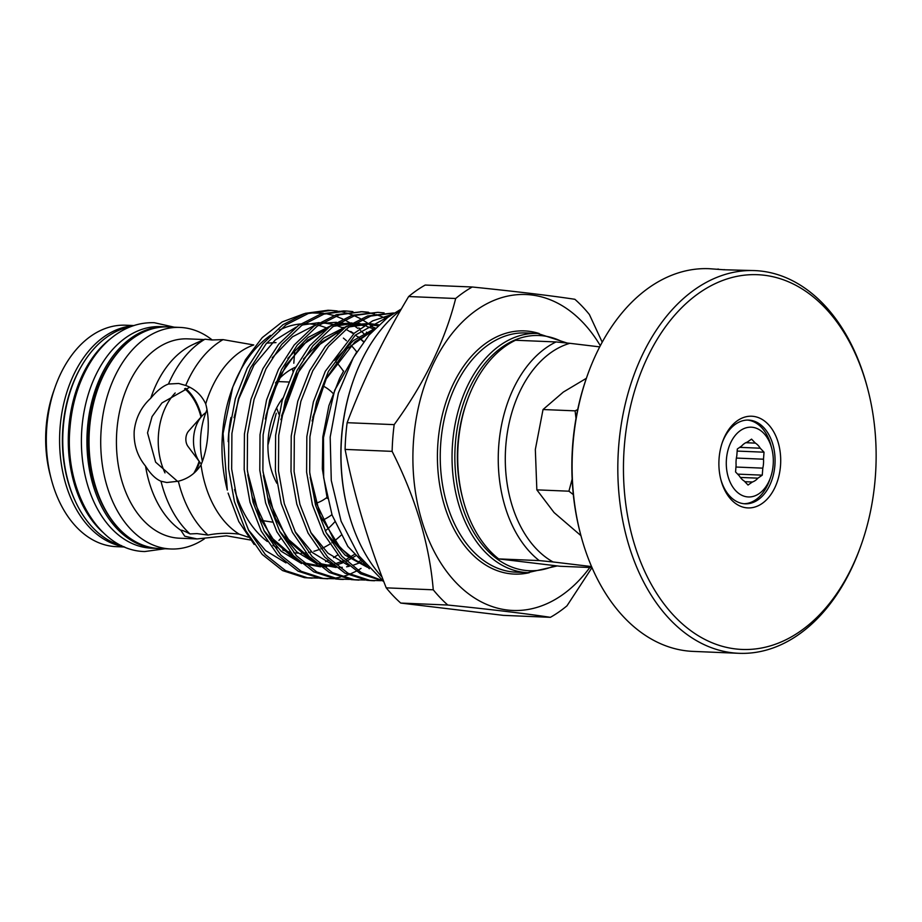 <?xml version="1.0" encoding="UTF-8"?>
<svg xmlns="http://www.w3.org/2000/svg" width="922" height="922" viewBox="0 0 922 922"><rect width="100%" height="100%" fill="white"/><g stroke="black" fill="none" stroke-linecap="round" stroke-linejoin="round"><path stroke-width="1.38" d="M121.716 545.686A110.871 74.624 -87.6 0 1 63.238 427.727A110.871 74.624 -87.6 0 1 130.82 326.63M102.711 532.155A110.871 74.624 -87.6 0 1 68.77 427.958A110.871 74.624 -87.6 0 1 110.755 338.535M158.065 548.44A110.871 74.624 -87.6 0 1 157.028 548.406L151.496 548.175A110.871 74.624 -87.6 0 1 81.885 428.5A110.871 74.624 -87.6 0 1 160.705 326.618L166.237 326.849A110.871 74.624 -87.6 0 1 167.274 326.907M157.028 548.406A110.871 74.624 -87.6 0 1 87.417 428.73A110.871 74.624 -87.6 0 1 166.237 326.849M753.309 416.352A45.881 30.887 -87.6 0 1 780.508 465.748A45.881 30.887 -87.6 0 1 746.278 507.792A45.881 30.887 -87.6 0 1 720.935 479.924A45.881 30.887 -87.6 0 1 722.514 441.892A45.881 30.887 -87.6 0 1 753.309 416.352M722.226 442.733A41.893 28.202 -87.6 0 1 748.583 420.086A41.893 28.202 -87.6 0 1 750.059 420.213A41.893 28.202 -87.6 0 1 774.964 464.215A41.893 28.202 -87.6 0 1 745.103 503.815A41.893 28.202 -87.6 0 1 743.639 503.689A41.893 28.202 -87.6 0 1 720.716 479.06M580.653 534.553L580.215 532.87A187.535 126.21 -87.6 0 1 586.68 377.444L587.256 375.807A191.522 128.896 92.4 0 0 580.653 534.553A191.522 128.896 92.4 0 0 686.464 650.863A191.522 128.896 92.4 0 0 693.194 651.405L738.891 653.306A191.522 128.896 -87.6 0 1 732.16 652.764A191.522 128.896 -87.6 0 1 618.316 451.584A191.522 128.896 -87.6 0 1 754.795 270.595A191.522 128.896 -87.6 0 1 761.526 271.137A191.522 128.896 -87.6 0 1 867.337 387.447L867.775 389.13A187.535 126.21 92.4 0 0 764.177 275.229A187.535 126.21 92.4 0 0 624.275 447.032A187.535 126.21 92.4 0 0 735.422 648.915A187.535 126.21 92.4 0 0 861.309 544.556A187.535 126.21 92.4 0 0 867.775 389.13M724.554 269.8L709.099 268.694A191.522 128.896 92.4 0 0 587.256 375.807M718.353 269.074L717.754 269.097M724.565 269.65A191.522 128.896 92.4 0 0 722.986 269.731L754.795 270.595M861.309 544.556L860.733 546.193A191.522 128.896 -87.6 0 1 738.891 653.306M276.865 483.278A60.852 40.948 -87.6 0 1 268.175 438.872A60.852 40.948 -87.6 0 1 282.927 398.027M322.873 385.892A60.852 40.948 -87.6 0 1 333.372 393.74M202.402 461.426A60.852 40.948 -87.6 0 1 200.719 436.06A60.852 40.948 -87.6 0 1 207.024 409.656M276.612 407.939A60.852 40.948 -87.6 0 1 278.836 414.139M201.365 464.1A29.93 20.146 -87.6 0 1 199.89 462.325A29.93 20.146 -87.6 0 1 193.62 437.385A29.93 20.146 -87.6 0 1 201.814 416.191A29.93 20.146 -87.6 0 1 205.825 412.63M199.89 462.325L187.984 446.421A9.981 6.719 -87.6 0 1 185.898 438.111A9.981 6.719 -87.6 0 1 188.63 431.047L201.814 416.191M276.001 342.604L266.665 343.122M195.28 343.537L204.984 339.192L211.876 339.976L223.043 339.619L253.746 344.955A99.749 67.133 92.4 0 0 205.721 403.917C201.561 395.065 194.899 388.911 185.714 385.465L178.672 383.471L168.472 384.036C162.814 386.088 156.913 390.801 150.77 398.2C141.124 407.063 135.592 418.092 134.186 431.266C133.575 444.554 137.366 456.171 145.549 466.117A99.749 67.133 92.4 0 0 180.908 530.346L184.757 536.212L197.02 538.932L179.49 538.206A99.749 67.133 92.4 0 1 116.864 430.539A99.749 67.133 92.4 0 1 187.777 338.87L204.2 339.561M292.32 368.731L293.115 371.877M205.721 403.917C208.072 412.722 208.798 422.852 207.899 434.32C207.035 445.799 204.742 455.975 201.031 464.861A99.749 67.133 92.4 0 0 239.19 534.149C228.253 532.778 217.857 533.089 208.015 535.083L196.985 533.608L190.001 533.93C184.262 530.98 181.231 529.781 180.908 530.346M239.19 534.149L248.318 537.215M278.94 540.407L280.127 539.059A99.749 67.133 92.4 0 0 280.807 538.805M272.301 522.117L261.053 520.365M276.266 413.229L267.922 445.026M189.748 387.205L161.938 402.949L152.061 416.571L147.532 432.856L155.611 462.153L177.681 481.457M200.984 417.124A55.862 37.595 92.4 0 0 184.619 388.715M175.203 392.968A56.864 38.263 92.4 0 0 158.48 434.516A56.864 38.263 92.4 0 0 164.992 472.894M201.549 416.49A56.864 38.263 92.4 0 0 185.61 388.381M348.02 510.8L347.801 509.958A155.611 104.728 -87.6 0 1 341.532 436.947A155.611 104.728 -87.6 0 1 353.161 380.993L353.449 380.175A157.604 106.076 92.4 0 0 341.67 436.855A157.604 106.076 92.4 0 0 348.02 510.8A157.604 106.076 92.4 0 0 382.123 577.195M347.145 422.691A177.059 119.169 92.4 0 0 345.773 436.002A177.059 119.169 92.4 0 0 345.093 449.406C354.221 495.368 367.936 541.514 386.226 587.844A177.059 119.169 92.4 0 0 400.747 603.069L503.366 615.366L550.399 617.325C526.07 613.637 491.852 609.546 447.781 605.028A177.059 119.169 -87.6 0 1 433.259 589.803C429.41 544.199 415.695 498.053 392.127 451.365A177.059 119.169 -87.6 0 1 392.807 437.962A177.059 119.169 -87.6 0 1 394.178 424.639L347.145 422.691C363.072 380.452 383.564 338.397 408.642 296.538L455.675 298.498A177.059 119.169 -87.6 0 1 472.248 286.996C516.332 291.513 550.538 295.605 574.879 299.293A177.059 119.169 -87.6 0 1 589.389 314.517L602.204 342.189M356.86 351.708L334.674 390.271L323.507 437.558L323.657 477.654L332.104 515.121L347.848 546.446L369.342 568.747M382.284 580.537L361.263 572.574L341.935 556.266L326.261 532.881L315.508 504.991L309.7 472.295L309.919 436.763L316.477 401.98L328.393 371.428L355.304 335.17L390.248 315.612M391.954 314.448L372.649 320.879L354.348 333.153L325.305 371.289L313.388 401.854L306.83 436.636L306.611 472.168L312.42 504.853L323.691 533.757L340.23 557.672L360.56 573.795L382.826 580.952M380.798 580.676L369.929 580.387L348.043 573.277L327.713 557.153L311.175 533.239L299.904 504.334L294.095 471.649L294.314 436.118L300.872 401.335L312.788 370.771L328.497 346.418L348.366 327.483L370.748 316.073L394.178 313.007M393.475 312.984L367.659 315.946L345.277 327.345L325.408 346.292L309.7 370.644L297.783 401.208L291.225 435.991L291.006 471.522L296.815 504.207L308.086 533.112L324.625 557.015L344.955 573.15L366.841 580.261L371.416 580.63M365.193 580.03L354.336 579.731L332.439 572.62L312.109 556.496L295.57 532.593L284.299 503.689L278.49 471.004L278.709 435.461L285.278 400.69L297.184 370.125L312.892 345.773L332.761 326.826L355.143 315.428L377.893 312.328L384.117 312.904M377.87 312.328L352.054 315.301L329.673 326.699L309.804 345.646L294.095 369.999L282.178 400.563L275.62 435.334L275.401 470.877L281.21 503.562L292.481 532.467L309.02 556.369L329.35 572.493L351.236 579.604L358.923 580.111M349.588 579.385L338.731 579.085L316.834 571.974L296.504 555.851L279.965 531.936L268.694 503.043L262.885 470.358L263.116 434.815L269.673 400.044L281.59 369.48L297.287 345.128L317.168 326.181L339.538 314.771L362.288 311.682L368.512 312.247M362.265 311.682L336.449 314.644L314.068 326.054L294.199 344.989L278.49 369.353L266.585 399.906L260.016 434.688L259.797 470.22L265.605 502.916L276.877 531.81L293.415 555.724L313.745 571.847L335.643 578.958L340.206 579.327M333.983 578.728L323.126 578.44L301.229 571.329L280.899 555.205L264.36 531.291L253.101 502.386L247.28 469.701L247.511 434.17L254.069 399.387L265.985 368.823L281.683 344.471L301.563 325.535L323.933 314.125L346.684 311.037L352.907 311.601M343.595 310.91L320.844 313.999L298.474 325.408L278.594 344.344L262.897 368.696L250.98 399.261L244.422 434.043L244.192 469.575L250 502.26L261.272 531.164L277.81 555.079L298.14 571.202L320.038 578.313L327.713 578.809M326.169 578.728L332.45 578.474M334.006 578.313L340.31 577.207M341.878 576.815L348.228 574.809M349.795 574.187L356.18 571.214M357.771 570.349L361.032 568.413M318.378 578.082L307.522 577.794L285.624 570.683L265.294 554.56L248.767 530.646L237.496 501.741L231.676 469.056L231.906 433.524L238.464 398.742L250.381 368.178L266.089 343.825L285.958 324.89L308.34 313.48L331.079 310.391L337.302 310.956M327.99 310.253L305.24 313.353L282.87 324.751L262.989 343.699L247.292 368.051L235.375 398.615L228.817 433.386L228.587 468.929L234.407 501.614L245.667 530.519L262.205 554.422L282.535 570.557L304.433 577.656L312.12 578.163M386.157 318.609L383.909 317.548M382.388 316.88L376.222 314.586M374.689 314.125L368.489 312.627M366.956 312.351L360.721 311.636M338.835 311.187L345.047 312.523M346.58 312.95L352.746 315.082M354.267 315.704L360.41 318.666M361.931 319.508L368.028 323.368M369.538 324.44L370.229 324.947M371.612 326.008L372.937 327.056M232.747 387.113L231.445 390.801A119.802 80.629 92.4 0 0 222.502 433.882A119.802 80.629 92.4 0 0 227.319 490.089L223.066 433.478L232.747 387.113L245.459 359.764L262.251 337.602L282.167 321.928L303.937 313.78M254.172 544.476L238.786 521.587L228.103 493.097M212.233 339.988A110.871 74.624 92.4 0 0 180.02 327.425A110.871 74.624 92.4 0 0 101.201 429.306A110.871 74.624 92.4 0 0 170.812 548.982A110.871 74.624 92.4 0 0 204.396 538.84M133.874 325.558L125.576 325.212A110.824 74.59 92.4 0 0 55.078 387.194A110.824 74.59 92.4 0 0 46.792 427.047A110.824 74.59 92.4 0 0 51.252 479.048A110.824 74.59 92.4 0 0 116.368 546.665L124.666 547.011M51.252 479.048L50.157 474.865A100.855 67.871 -87.6 0 1 46.1 427.543A100.855 67.871 -87.6 0 1 53.637 391.274L55.078 387.194M250.427 540.004L226.535 535.809L197.02 538.932M600.314 345.704A158.111 106.41 92.4 0 0 488.222 303.038A158.111 106.41 92.4 0 0 413.586 439.817A158.111 106.41 92.4 0 0 470.093 594.955A158.111 106.41 92.4 0 0 589.815 567.503M592.005 567.583L566.972 605.823A177.059 119.169 -87.6 0 1 550.399 617.325M283.872 537.584A99.749 67.133 92.4 0 0 285.244 536.973M295.57 367.175A79.822 53.718 92.4 0 0 275.505 382.93M771.76 448.495A34.909 23.499 92.4 0 0 746.843 427.624A34.909 23.499 92.4 0 0 726.432 459.271A34.909 23.499 92.4 0 0 742.809 495.725A34.909 23.499 92.4 0 0 770.562 477.423A34.909 23.499 92.4 0 0 773.166 464.872A34.909 23.499 92.4 0 0 771.76 448.495L770.988 445.557A41.893 28.202 92.4 0 0 747.477 420.075M735.94 467.028L762.805 468.146A20.445 13.761 -87.6 0 0 763.485 463.708A20.445 13.761 -87.6 0 0 763.497 459.202L764.027 452.195L760.224 448.207L739.698 447.354M744.861 481.699L752.375 482.01A20.445 13.761 -87.6 0 0 757.919 478.161L740.366 477.435M752.375 482.01L748.03 485.03L744.227 481.03A20.445 13.761 -87.6 0 1 739.363 475.936L735.56 471.949L736.102 464.942A20.445 13.761 -87.6 0 1 736.113 460.435A20.445 13.761 -87.6 0 1 736.782 455.998L737.323 448.991L741.668 445.983A20.445 13.761 -87.6 0 1 747.212 442.134L751.557 439.126L755.372 443.113L745.817 442.71M572.147 479.083L568.92 491.196L536.846 489.859L554.064 512.551L580.941 535.647M568.92 491.196L573.311 494.607M536.846 489.859L535.336 449.498L543.035 409.529L575.098 410.855L576.008 418.392M543.035 409.529L563.342 392.057L586.369 378.308M577.714 409.529L575.098 410.855M539.232 560.588A118.95 80.053 -87.6 0 1 498.767 445.407A118.95 80.053 -87.6 0 1 556.047 341.947L515.502 340.253A118.95 80.053 92.4 0 0 467.108 400.943A118.95 80.053 92.4 0 0 463.005 499.528A118.95 80.053 92.4 0 0 498.687 558.905L539.232 560.588L553.05 561.959A113.971 76.699 92.4 0 1 505.786 445.96A113.971 76.699 92.4 0 1 569.865 343.307L599.703 346.879M556.047 341.947L569.865 343.307M498.687 558.905L560.173 566.269L592.016 567.595M591.567 566.569L553.05 561.959M463.005 499.528L462.464 497.442A113.971 76.699 -87.6 0 1 466.382 402.983L467.108 400.943M757.919 478.161L762.264 475.153L762.805 468.146M737.635 474.127L762.264 475.153M737.162 451.077L764.027 452.195M763.497 459.202L736.378 458.073M755.372 443.113A20.445 13.761 -87.6 0 1 760.224 448.207M744.008 503.735A41.893 28.202 92.4 0 0 769.547 480.281L770.562 477.423M322.227 520.331A79.822 53.718 92.4 0 0 331.943 514.649M223.043 339.619A109.234 73.518 92.4 0 0 185.714 385.465M204.984 339.192A109.234 73.518 92.4 0 0 168.472 384.036M195.821 343.191L192.606 344.713A99.749 67.133 92.4 0 0 150.77 398.2M472.248 286.996L425.215 285.048A177.059 119.169 92.4 0 0 408.642 296.538M394.178 424.639C424.443 383.126 444.934 341.071 455.675 298.498M400.747 603.069L447.781 605.028M345.093 449.406L392.127 451.365M433.259 589.803L386.226 587.844M195.291 343.387L204.154 339.573M356.722 351.881A119.802 80.629 92.4 0 0 351.005 345.208M346.442 340.737A119.802 80.629 92.4 0 0 343.387 338.109M337.383 333.695A119.802 80.629 92.4 0 0 335.585 332.554M327.46 328.347A119.802 80.629 92.4 0 0 318.39 325.316M315.912 324.763A119.802 80.629 92.4 0 0 304.122 323.76M300.537 323.956A119.802 80.629 92.4 0 0 279.378 330.076M270.503 335.354A119.802 80.629 92.4 0 0 232.09 388.992M310.161 312.927L323.438 313.238M325.743 313.584L333.856 315.52M335.689 316.119L342.73 318.966M344.413 319.784L349.945 322.861M351.628 323.922L357.771 328.347M360.594 330.675L363.764 333.545M400.563 310.357A157.604 106.076 92.4 0 0 353.449 380.175M195.545 471.672A56.864 38.263 92.4 0 0 199.659 462.014M193.793 473.297A55.862 37.595 92.4 0 0 199.152 461.323M145.549 466.117C150.505 473.989 155.657 479.025 160.993 481.238L166.813 482.517L178.349 481.215C187.996 478.795 195.556 473.343 201.031 464.861M178.349 481.215A109.234 73.518 92.4 0 0 208.015 535.083M160.993 481.238A109.234 73.518 92.4 0 0 190.001 533.93M326.987 497.396A60.852 40.948 -87.6 0 1 315.797 503.32M228.195 441.65A99.749 67.133 -87.6 0 1 228.541 435.184A99.749 67.133 -87.6 0 1 231.007 417.447M336.207 362.069A99.749 67.133 -87.6 0 1 343.503 371.312M529.286 572.689A121.692 81.908 -87.6 0 1 437.95 442.733A121.692 81.908 -87.6 0 1 539.22 333.534M525.851 332.957A119.699 80.56 92.4 0 0 440.762 442.963A119.699 80.56 92.4 0 0 515.917 572.159L527.707 572.643A119.699 80.56 -87.6 0 1 452.564 443.447A119.699 80.56 -87.6 0 1 537.653 333.453L525.851 332.957M564.091 342.73A117.705 79.223 92.4 0 0 455.364 443.666A117.705 79.223 92.4 0 0 554.548 565.716M89.515 428.822A110.871 74.624 92.4 0 0 159.126 548.498C117.106 548.36 83.049 489.686 88.858 428.834C92.327 371.935 129.322 324.037 168.334 326.93A110.871 74.624 92.4 0 0 89.515 428.822M80.721 367.394A108.831 73.241 92.4 0 0 62.869 427.82A108.831 73.241 92.4 0 0 75.178 500.9M123.779 546.631A110.824 74.59 -87.6 0 1 60.068 427.601A110.824 74.59 -87.6 0 1 132.952 325.858M334.698 521.956A99.749 67.133 -87.6 0 1 325.27 530.888M234.568 489.478A109.73 73.852 92.4 0 0 267.322 541.514M272.9 545.305A109.73 73.852 92.4 0 0 277.487 547.806M282.674 550.008A109.73 73.852 92.4 0 0 290.303 552.174M293.772 552.751A109.73 73.852 92.4 0 0 298.221 553.131M301.206 553.154A109.73 73.852 92.4 0 0 305.92 552.831M308.593 552.462A109.73 73.852 92.4 0 0 311.601 551.852M313.86 551.287A109.73 73.852 92.4 0 0 318.551 549.754M320.856 548.832A109.73 73.852 92.4 0 0 322.642 548.037M324.556 547.103A109.73 73.852 92.4 0 0 329.753 544.141M331.862 542.747A109.73 73.852 92.4 0 0 332.669 542.182M334.409 540.914A109.73 73.852 92.4 0 0 341.013 535.302M343.664 371.013L339.688 378.25L328.9 405.68L322.815 436.89L322.331 468.86L327.229 498.456M375.196 328.324L353.426 340.529L334.628 360.364M326.284 532.928L345.07 555.102L367.256 567.203M310.679 532.282L327.978 553.188L348.401 565.486M378.412 325.212L370.54 323.829M367.636 323.599L352.481 324.694M347.225 325.985L323.714 338.086L303.419 359.061M295.075 531.625L312.374 552.532L332.796 564.84M365.066 325.166L354.947 323.184M352.031 322.942L336.876 324.037M331.62 325.339L308.109 337.429L287.825 358.416M279.47 530.98L296.769 551.886L317.191 564.195M369.664 334.294L366.391 332.127M360.053 328.601L358.75 327.978M349.473 324.509L339.342 322.539M336.438 322.297L321.282 323.392M316.016 324.694L292.505 336.784L272.221 357.771M263.865 530.334L281.164 551.241L301.586 563.538M341.198 562.316L343.664 561.21M363.752 341.636L358.37 336.899M353.91 333.534L350.786 331.471M344.448 327.955L343.145 327.333M248.272 529.689L265.559 550.595L285.981 562.893M325.593 561.671L328.059 560.564M333.568 557.626L337.786 554.906M373.479 330.088L347.052 348.723L326.642 377.709L312.754 417.412M310.195 477.365L314.656 499.643L334.674 541.571L349.265 556.542L365.596 565.889M378.815 324.832L370.713 323.737M367.613 323.61L350.763 325.812M344.574 327.863L316.822 346.43L295.432 376.418L281.544 416.122M375.45 328.082L370.563 326.192M365.711 324.751L364.893 324.556M360.214 323.645L355.108 323.08M352.008 322.965L335.159 325.166M328.981 327.206L301.229 345.785L279.839 375.761L265.951 415.476M263.381 475.418L267.841 497.707L286.408 537.676L315.117 562.385M320.625 564.61L336.138 567.479M339.077 567.503L342.269 567.33M346.58 566.8L349.346 566.258M352.596 565.44L361.355 562.19M247.788 474.772L252.236 497.05L270.814 537.03L299.512 561.74M305.032 563.953L320.533 566.834M323.472 566.846L326.676 566.684M330.975 566.143L333.741 565.612M336.991 564.794L342.442 562.95M346.568 561.152L355.373 556.047M165.061 548.74L144.789 551.54C98.642 550.791 64.125 489.87 69.98 427.969C71.87 404.585 78.093 383.679 88.65 365.262C95.704 353.126 104.186 343.353 114.086 335.919C126.591 326.665 139.994 322.262 154.297 322.712L174.27 327.183M383.84 581.713L358.992 555.943L341.094 521.218L331.275 480.466L330.18 437.074L338.351 393.095L353.357 357.621L368.961 335.112L387.666 317.468L401.393 308.928M288.609 382.008L276.704 381.512M294.821 350.06L293.807 363.233M527.707 572.643L557.061 565.97M374.528 580.756L371.439 580.63M343.318 579.465L340.23 579.339M346.66 311.037L343.572 310.91M331.056 310.391L327.967 310.253M170.812 548.982L159.126 548.498M180.02 327.425L168.334 326.93M234.073 417.701L238.925 398.511L253.942 365.227L275.136 340.08L296.181 327.103M302.347 324.97L319.231 322.608M322.354 322.712L333.038 324.394M335.354 325.04L343.964 328.313M345.946 329.281L353.599 333.81M355.408 335.078L359.338 338.109M359.592 338.328L363.579 341.866M354.14 554.629L345.324 559.908M343.307 560.864L334.709 563.964M332.427 564.529L322.112 565.797M319.15 565.774L303.638 562.789M298.152 560.507L293.53 558.029L274.629 541.629L259.681 517.426L247.43 471.315M360.076 560.968L358.128 561.855M334.755 566.431L319.243 563.434M313.757 561.152L309.227 558.732L290.361 542.436L275.413 518.371L263.035 471.995M265.282 419.003L270.492 398.661L285.993 365.193L307.741 340.206L327.391 328.405M333.545 326.273L350.441 323.899M353.564 324.014L364.248 325.697M366.564 326.33L374.32 329.223M280.887 419.648L299.754 368.823L321.697 342.235L342.996 329.05M349.15 326.918L366.046 324.556M369.169 324.659L377.732 325.846M364.121 564.656L355.754 560.518L340.206 547.806L320.234 515.744L309.838 473.931M312.085 420.974L326.088 379.011L354.901 341.866L372.626 330.998M567.122 343.03L537.653 333.453"/></g></svg>
